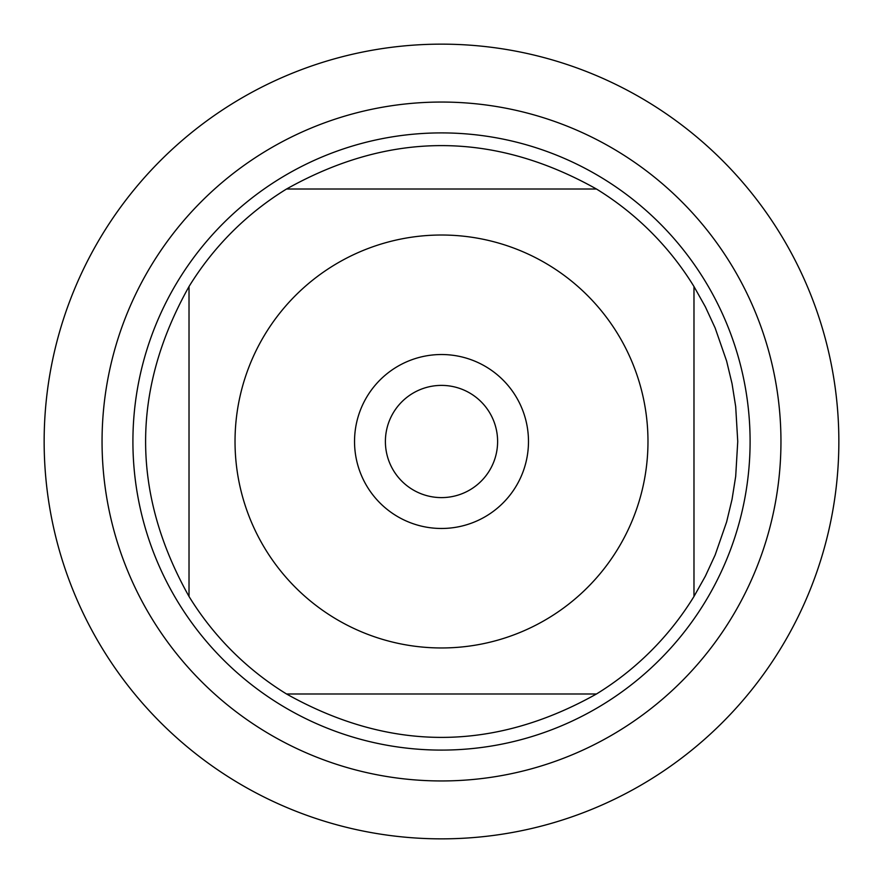 <?xml version="1.0" encoding="UTF-8"?>
<svg xmlns="http://www.w3.org/2000/svg" width="883" height="883" viewBox="0 0 883 883"><rect width="100%" height="100%" fill="white"/><g stroke="black" fill="none" stroke-linecap="round" stroke-linejoin="round"><path stroke-width="1.32" d="M44.15 441.5A397.35 397.35 0 0 1 640.175 97.384A397.35 397.35 0 0 1 640.175 785.616A397.35 397.35 0 0 1 44.15 441.5L44.15 441.5M265.529 549.502A206.479 206.479 0 0 0 647.979 441.5A206.479 206.479 0 0 0 385.385 242.792A206.479 206.479 0 0 0 265.529 549.502M189.017 596.466A296.246 296.246 0 0 0 286.534 693.983L596.466 693.983A296.246 296.246 0 0 0 693.983 596.466L693.983 286.534A296.246 296.246 0 0 0 596.466 189.017L286.534 189.017A296.246 296.246 0 0 0 189.017 286.534L189.017 596.466A296.246 296.246 0 0 0 286.534 693.983C389.844 751.863 493.156 751.863 596.466 693.983A296.246 296.246 0 0 0 693.983 596.466L705.374 576.158L715.142 555.01L726.599 522.019L732.04 499.37L735.694 476.367L737.746 441.5L735.694 406.633L732.04 383.63L726.599 360.981L715.142 327.99L705.374 306.843L693.983 286.534A296.246 296.246 0 0 0 596.466 189.017C493.156 131.137 389.844 131.137 286.534 189.017A296.246 296.246 0 0 0 189.017 286.534C131.137 389.844 131.137 493.156 189.017 596.466M132.914 441.5A308.586 308.586 0 0 1 595.793 174.249A308.586 308.586 0 0 1 595.793 708.751A308.586 308.586 0 0 1 132.914 441.5M354.536 441.5A86.964 86.964 0 0 1 484.988 366.18A86.964 86.964 0 0 1 484.988 516.82A86.964 86.964 0 0 1 354.536 441.5M385.396 441.5A56.104 56.104 0 0 0 469.557 490.087A56.104 56.104 0 0 0 469.557 392.913A56.104 56.104 0 0 0 385.396 441.5M838.85 441.5A397.35 397.35 0 0 1 242.825 785.616A397.35 397.35 0 0 1 242.825 97.384A397.35 397.35 0 0 1 838.85 441.5M102.053 441.5A339.447 339.447 0 0 1 611.224 147.527A339.447 339.447 0 0 1 611.224 735.473A339.447 339.447 0 0 1 102.053 441.5"/></g></svg>
